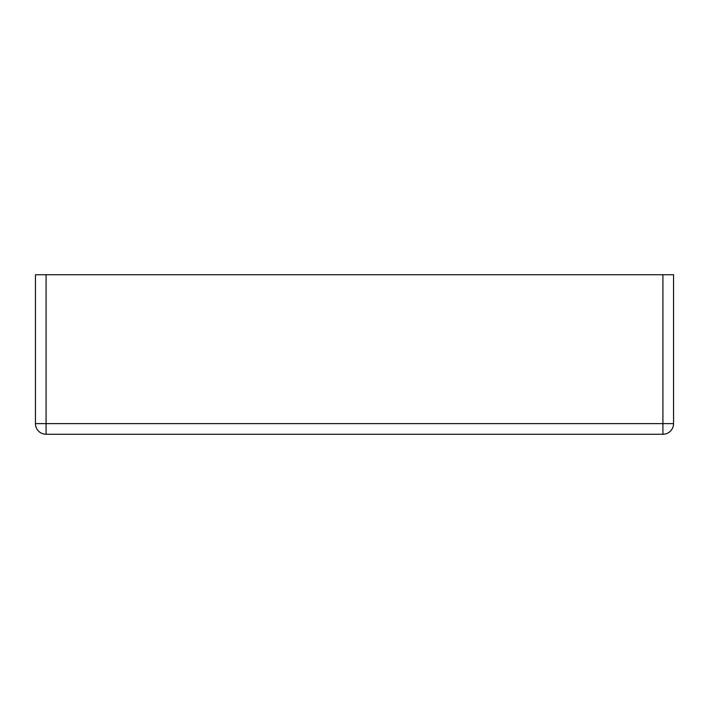 <?xml version="1.0" encoding="UTF-8"?>
<svg xmlns="http://www.w3.org/2000/svg" width="709" height="709" viewBox="0 0 709 709"><rect width="100%" height="100%" fill="white"/><g stroke="black" fill="none" stroke-linecap="round" stroke-linejoin="round"><path stroke-width="1.06" d="M662.915 274.738L673.55 274.738L673.55 423.627A10.635 10.635 0 0 1 662.915 434.262L46.085 434.262A10.635 10.635 0 0 1 35.45 423.627L35.45 274.738L46.085 274.738L46.085 423.627L662.915 423.627L662.915 274.738L46.085 274.738M46.085 434.262L46.085 423.627L35.45 423.627M673.55 423.627L662.915 423.627L662.915 434.262"/></g></svg>
